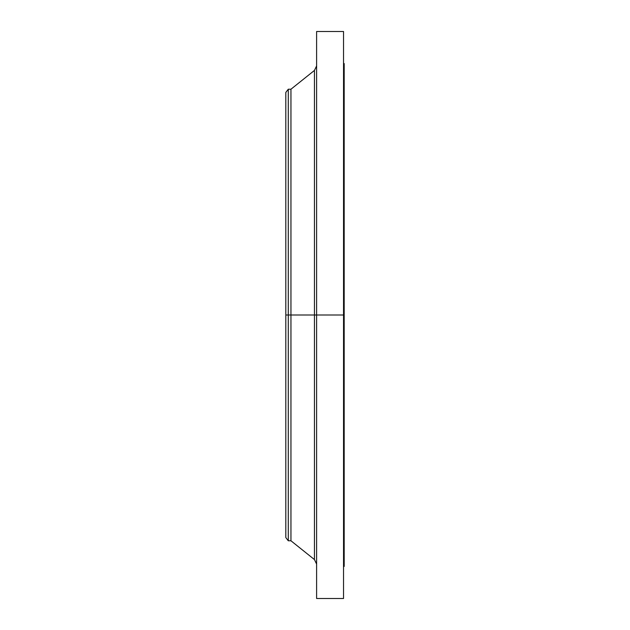<?xml version="1.0" encoding="UTF-8"?>
<svg xmlns="http://www.w3.org/2000/svg" width="630" height="630" viewBox="0 0 630 630"><rect width="100%" height="100%" fill="white"/><g stroke="black" fill="none" stroke-linecap="round" stroke-linejoin="round"><path stroke-width="0.94" d="M343.539 31.5L343.539 315L343.539 31.5L316.606 31.5L316.606 315L344.185 315L344.185 566.433L344.185 315L343.539 315L343.539 598.5L343.539 315L314.441 315L314.441 70.434L314.441 315L285.815 315L285.815 537.563L285.815 315L288.28 315L288.28 540.776L288.28 315L290.95 315L290.95 540.776L290.95 315L314.441 315L314.441 70.434L316.606 65.929M285.815 537.563L288.28 540.776L290.95 540.776L314.441 559.566L314.441 315L314.441 559.566L314.441 315L316.606 315L316.606 598.5L316.606 31.5M344.185 63.567L344.185 315L344.185 63.567L343.539 63.567M314.441 70.434L290.95 89.224L290.95 315L290.95 89.224L288.28 89.224L288.28 315L288.28 89.224L285.815 92.437L285.815 315L285.815 92.437M343.539 598.5L316.606 598.5M344.185 566.433L343.539 566.433M314.441 559.566L316.606 564.07"/></g></svg>
